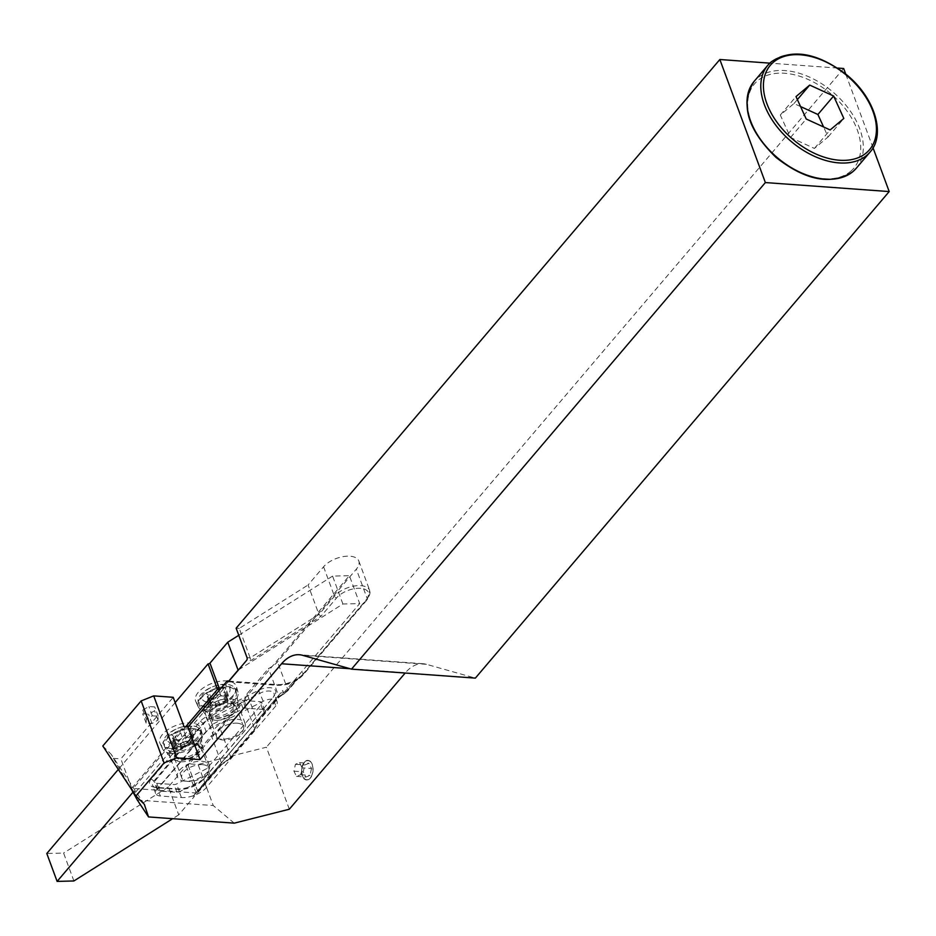 <?xml version="1.0" encoding="UTF-8"?>
<svg xmlns="http://www.w3.org/2000/svg" width="936" height="936" viewBox="0 0 936 936"><rect width="100%" height="100%" fill="white"/><g stroke="black" fill="none" stroke-linecap="round" stroke-linejoin="round"><path stroke-width="0.7" stroke-dasharray="4.68 3.51" d="M238.551 669.837L342.904 604.012L359.705 603.568L349.374 575.663L269.088 670.059L268.515 668.503A20.112 10.167 159.7 0 0 277.512 661.834L356.335 569.158A20.112 10.167 159.7 0 0 358.816 560.992A20.112 10.167 159.7 0 0 349.947 556.218A20.112 10.167 159.7 0 0 323.575 566.783L308.073 585L318.965 614.461L320.884 616.368L250.766 660.605L246.659 660.301M306.353 760.629A9.816 5.663 94.2 0 1 307.909 760.371A9.816 5.663 94.2 0 1 311.7 763.53A9.816 5.663 94.2 0 1 312.086 764.431A9.816 5.663 94.2 0 1 310.693 777.383A9.816 5.663 94.2 0 1 308.049 779.7A9.816 5.663 94.2 0 1 306.493 779.957A9.816 5.663 94.2 0 1 302.316 775.909A9.816 5.663 94.2 0 1 306.353 760.629M312.273 764.443A9.816 5.663 -85.8 0 0 308.108 760.383A9.816 5.663 -85.8 0 0 302.62 765.531A9.816 5.663 -85.8 0 0 302.515 775.921A9.816 5.663 -85.8 0 0 306.68 779.969A9.816 5.663 -85.8 0 0 312.168 774.821A9.816 5.663 -85.8 0 0 312.273 764.443M850.613 171.37A65.134 41.781 40.4 0 0 836.468 98.888A65.134 41.781 40.4 0 0 757.809 80.601A65.134 41.781 40.4 0 0 771.954 153.083A65.134 41.781 40.4 0 0 850.613 171.37M205.159 706.259A21.68 10.963 -20.3 0 1 195.776 701.532A21.68 10.963 -20.3 0 1 203.849 687.492A21.68 10.963 -20.3 0 1 226.723 680.917A21.68 10.963 -20.3 0 1 236.422 686.497A21.68 10.963 -20.3 0 1 227.343 700.14A21.68 10.963 -20.3 0 1 205.159 706.259M207.406 711.418A21.212 10.717 -20.3 0 1 202.129 710.237A21.212 10.717 -20.3 0 1 198.221 706.785A21.212 10.717 -20.3 0 1 206.119 693.049A21.212 10.717 -20.3 0 1 228.489 686.626A21.212 10.717 -20.3 0 1 237.978 692.078A21.212 10.717 -20.3 0 1 237.264 697.25A21.212 10.717 -20.3 0 1 207.406 711.418M220.685 739.183A17 8.588 -20.3 0 1 213.186 735.146A17 8.588 -20.3 0 1 219.925 724.288A17 8.588 -20.3 0 1 237.58 719.316A17 8.588 -20.3 0 1 245.08 723.352A17 8.588 -20.3 0 1 238.341 734.21A17 8.588 -20.3 0 1 220.685 739.183M169.451 748.238A21.68 10.963 -20.3 0 1 160.068 743.512A21.68 10.963 -20.3 0 1 168.141 729.472A21.68 10.963 -20.3 0 1 191.014 722.896A21.68 10.963 -20.3 0 1 200.714 728.477A21.68 10.963 -20.3 0 1 191.634 742.119A21.68 10.963 -20.3 0 1 169.451 748.238M171.697 753.398A21.212 10.717 -20.3 0 1 166.421 752.216A21.212 10.717 -20.3 0 1 162.513 748.765A21.212 10.717 -20.3 0 1 170.41 735.029A21.212 10.717 -20.3 0 1 192.793 728.594A21.212 10.717 -20.3 0 1 202.281 734.058A21.212 10.717 -20.3 0 1 201.556 739.229A21.212 10.717 -20.3 0 1 171.697 753.398M184.977 781.162A17 8.588 -20.3 0 1 177.477 777.126A17 8.588 -20.3 0 1 184.216 766.268A17 8.588 -20.3 0 1 201.872 761.296A17 8.588 -20.3 0 1 209.371 765.332A17 8.588 -20.3 0 1 202.632 776.19A17 8.588 -20.3 0 1 184.977 781.162M275.804 705.955L206.482 787.457A19.153 9.676 159.7 0 1 181.362 797.519L160.302 795.986A10.542 5.323 159.7 0 1 155.657 793.482A10.542 5.323 159.7 0 1 156.956 789.212L206.084 731.437A10.542 5.323 -20.3 0 1 210.647 728.021L263.203 701.286A10.542 5.323 -20.3 0 1 272.47 699.169A10.542 5.323 -20.3 0 1 277.114 701.672A10.542 5.323 -20.3 0 1 275.804 705.955L272.797 697.811A10.542 5.323 159.7 0 0 273.312 697.144A10.542 5.323 159.7 0 0 274.096 693.529A10.542 5.323 159.7 0 0 269.451 691.025A10.542 5.323 159.7 0 0 260.196 693.143L207.628 719.878A10.542 5.323 159.7 0 0 203.077 723.306L153.937 781.069A10.542 5.323 159.7 0 0 152.638 785.351A10.542 5.323 159.7 0 0 155.598 787.574A10.542 5.323 159.7 0 0 157.283 787.843L178.343 789.376A19.153 9.676 159.7 0 0 203.475 779.314L272.797 697.811L204.703 777.523A21.551 10.893 -20.3 0 1 176.436 788.837L155.376 787.305A12.928 6.529 -20.3 0 1 153.305 786.977A12.928 6.529 -20.3 0 1 151.269 778.986L200.409 721.223A12.928 6.529 -20.3 0 1 206.002 717.023L258.558 690.288A12.928 6.529 -20.3 0 1 269.931 687.691A12.928 6.529 -20.3 0 1 274.657 695.202A12.928 6.529 -20.3 0 1 274.026 696.01M208.564 702.269A14.847 7.5 159.7 0 0 228.033 694.465A14.847 7.5 159.7 0 0 223.318 684.918A14.847 7.5 159.7 0 0 203.849 692.71A14.847 7.5 159.7 0 0 208.564 702.269M207.008 707.3A19.633 9.922 159.7 0 0 227.401 701.555A19.633 9.922 159.7 0 0 235.182 689.013A19.633 9.922 159.7 0 0 226.524 684.356A19.633 9.922 159.7 0 0 206.131 690.101A19.633 9.922 159.7 0 0 198.35 702.643A19.633 9.922 159.7 0 0 207.008 707.3M208.049 710.108A19.633 9.922 159.7 0 0 236.399 694.98A19.633 9.922 159.7 0 0 236.223 691.821A19.633 9.922 159.7 0 0 227.565 687.153A19.633 9.922 159.7 0 0 207.172 692.897A19.633 9.922 159.7 0 0 199.391 705.44A19.633 9.922 159.7 0 0 201.31 707.955A19.633 9.922 159.7 0 0 208.049 710.108M215.561 720.264A14.368 7.266 159.7 0 0 230.478 716.052A14.368 7.266 159.7 0 0 236.176 706.879A14.368 7.266 159.7 0 0 234.526 704.866A14.368 7.266 159.7 0 0 229.846 703.474A14.368 7.266 159.7 0 0 209.173 714.25A14.368 7.266 159.7 0 0 209.231 716.847A14.368 7.266 159.7 0 0 215.561 720.264M237.136 723.177A14.368 7.266 -20.3 0 1 243.465 726.593A14.368 7.266 -20.3 0 1 237.779 735.766A14.368 7.266 -20.3 0 1 222.85 739.966A14.368 7.266 -20.3 0 1 216.52 736.562A14.368 7.266 -20.3 0 1 222.206 727.389A14.368 7.266 -20.3 0 1 237.136 723.177M214.566 705.217A4.306 2.176 159.7 0 0 211.091 705.931A1.919 0.971 -20.3 0 1 208.705 705.803A1.919 0.971 -20.3 0 1 209.36 704.644A4.306 2.176 159.7 0 0 210.857 702.035A4.306 2.176 159.7 0 0 209.524 701.087A1.919 0.971 -20.3 0 1 208.927 700.666A1.919 0.971 -20.3 0 1 209.559 699.531A1.919 0.971 -20.3 0 1 211.396 698.876A4.306 2.176 159.7 0 0 216.953 695.717A1.919 0.971 -20.3 0 1 219.691 694.313A1.919 0.971 -20.3 0 1 220.545 694.769A1.919 0.971 -20.3 0 1 220.557 694.804A4.306 2.176 159.7 0 0 220.58 694.886A4.306 2.176 159.7 0 0 225.95 695.202A1.919 0.971 -20.3 0 1 227.495 694.886A1.919 0.971 -20.3 0 1 228.337 695.343A1.919 0.971 -20.3 0 1 227.682 696.501A4.306 2.176 159.7 0 0 226.184 699.11A4.306 2.176 159.7 0 0 227.53 700.046A1.919 0.971 -20.3 0 1 228.115 700.467A1.919 0.971 -20.3 0 1 227.483 701.614A1.919 0.971 -20.3 0 1 225.646 702.257A4.306 2.176 159.7 0 0 220.089 705.416A1.919 0.971 -20.3 0 1 218.287 706.715A1.919 0.971 -20.3 0 1 216.497 706.364A1.919 0.971 -20.3 0 1 216.485 706.329A4.306 2.176 159.7 0 0 216.462 706.247A4.306 2.176 159.7 0 0 214.566 705.217M211.981 698.244A4.306 2.176 159.7 0 0 208.506 698.958A1.919 0.971 -20.3 0 1 206.119 698.818A1.919 0.971 -20.3 0 1 206.786 697.659A4.306 2.176 159.7 0 0 208.272 695.05A4.306 2.176 159.7 0 0 206.938 694.114A1.919 0.971 -20.3 0 1 206.341 693.693A1.919 0.971 -20.3 0 1 206.973 692.546A1.919 0.971 -20.3 0 1 208.81 691.903A4.306 2.176 159.7 0 0 214.367 688.744A1.919 0.971 -20.3 0 1 217.117 687.34A1.919 0.971 -20.3 0 1 217.959 687.796A1.919 0.971 -20.3 0 1 217.971 687.831A4.306 2.176 159.7 0 0 217.994 687.913A4.306 2.176 159.7 0 0 223.376 688.229A1.919 0.971 -20.3 0 1 224.921 687.913A1.919 0.971 -20.3 0 1 225.763 688.358A1.919 0.971 -20.3 0 1 225.096 689.528A4.306 2.176 159.7 0 0 223.61 692.125A4.306 2.176 159.7 0 0 224.944 693.073A1.919 0.971 -20.3 0 1 225.541 693.494A1.919 0.971 -20.3 0 1 224.909 694.629A1.919 0.971 -20.3 0 1 223.072 695.284A4.306 2.176 159.7 0 0 217.515 698.443A1.919 0.971 -20.3 0 1 215.713 699.742A1.919 0.971 -20.3 0 1 213.923 699.391A1.919 0.971 -20.3 0 1 213.911 699.356A4.306 2.176 159.7 0 0 213.888 699.274A4.306 2.176 159.7 0 0 211.981 698.244M214.59 705.182A7.897 3.99 -20.3 0 1 212.086 700.105A7.897 3.99 -20.3 0 1 222.452 695.951A7.897 3.99 -20.3 0 1 226.044 698.853A7.897 3.99 -20.3 0 1 221.528 703.603A7.897 3.99 -20.3 0 1 218.217 704.831A7.897 3.99 -20.3 0 1 214.59 705.182M173.874 743.722A14.847 7.5 159.7 0 0 193.343 735.93A14.847 7.5 159.7 0 0 188.639 726.371A14.847 7.5 159.7 0 0 169.17 734.175A14.847 7.5 159.7 0 0 173.874 743.722M172.329 748.765A19.633 9.922 159.7 0 0 192.722 743.02A19.633 9.922 159.7 0 0 200.503 730.478A19.633 9.922 159.7 0 0 191.845 725.809A19.633 9.922 159.7 0 0 171.452 731.554A19.633 9.922 159.7 0 0 163.671 744.097A19.633 9.922 159.7 0 0 172.329 748.765M173.359 751.561A19.633 9.922 159.7 0 0 201.708 736.433A19.633 9.922 159.7 0 0 201.532 733.274A19.633 9.922 159.7 0 0 192.886 728.617A19.633 9.922 159.7 0 0 172.481 734.362A19.633 9.922 159.7 0 0 164.701 746.905A19.633 9.922 159.7 0 0 166.631 749.408A19.633 9.922 159.7 0 0 173.359 751.561M180.87 761.717A14.368 7.266 159.7 0 0 195.799 757.516A14.368 7.266 159.7 0 0 201.486 748.344A14.368 7.266 159.7 0 0 199.848 746.331A14.368 7.266 159.7 0 0 195.156 744.927A14.368 7.266 159.7 0 0 174.482 755.715A14.368 7.266 159.7 0 0 174.541 758.312A14.368 7.266 159.7 0 0 180.87 761.717M202.445 764.642A14.368 7.266 -20.3 0 1 208.786 768.047A14.368 7.266 -20.3 0 1 203.089 777.231A14.368 7.266 -20.3 0 1 188.171 781.431A14.368 7.266 -20.3 0 1 181.83 778.015A14.368 7.266 -20.3 0 1 187.528 768.842A14.368 7.266 -20.3 0 1 202.445 764.642M179.876 746.682A4.306 2.176 159.7 0 0 176.401 747.396A1.919 0.971 -20.3 0 1 174.014 747.256A1.919 0.971 -20.3 0 1 174.681 746.097A4.306 2.176 159.7 0 0 176.179 743.488A4.306 2.176 159.7 0 0 174.833 742.54A1.919 0.971 -20.3 0 1 174.236 742.131A1.919 0.971 -20.3 0 1 174.88 740.984A1.919 0.971 -20.3 0 1 176.717 740.341A4.306 2.176 159.7 0 0 182.263 737.182A1.919 0.971 -20.3 0 1 185.012 735.778A1.919 0.971 -20.3 0 1 185.854 736.234A1.919 0.971 -20.3 0 1 185.866 736.269A4.306 2.176 159.7 0 0 185.901 736.351A4.306 2.176 159.7 0 0 191.272 736.655A1.919 0.971 -20.3 0 1 192.816 736.339A1.919 0.971 -20.3 0 1 193.658 736.796A1.919 0.971 -20.3 0 1 192.991 737.954A4.306 2.176 159.7 0 0 191.506 740.563A4.306 2.176 159.7 0 0 192.839 741.511A1.919 0.971 -20.3 0 1 193.436 741.932A1.919 0.971 -20.3 0 1 192.804 743.067A1.919 0.971 -20.3 0 1 190.967 743.71A4.306 2.176 159.7 0 0 185.41 746.881A1.919 0.971 -20.3 0 1 183.608 748.18A1.919 0.971 -20.3 0 1 181.818 747.817A1.919 0.971 -20.3 0 1 181.806 747.782A4.306 2.176 159.7 0 0 181.783 747.7A4.306 2.176 159.7 0 0 179.876 746.682M177.302 739.709A4.306 2.176 159.7 0 0 173.827 740.423A1.919 0.971 -20.3 0 1 171.44 740.282A1.919 0.971 -20.3 0 1 172.095 739.124A4.306 2.176 159.7 0 0 173.593 736.515A4.306 2.176 159.7 0 0 172.259 735.567A1.919 0.971 -20.3 0 1 171.662 735.146A1.919 0.971 -20.3 0 1 172.294 734.011A1.919 0.971 -20.3 0 1 174.131 733.356A4.306 2.176 159.7 0 0 179.689 730.197A1.919 0.971 -20.3 0 1 182.426 728.805A1.919 0.971 -20.3 0 1 183.28 729.261A1.919 0.971 -20.3 0 1 183.292 729.296A4.306 2.176 159.7 0 0 183.316 729.378A4.306 2.176 159.7 0 0 188.686 729.682A1.919 0.971 -20.3 0 1 190.23 729.366A1.919 0.971 -20.3 0 1 191.073 729.823A1.919 0.971 -20.3 0 1 190.417 730.981A4.306 2.176 159.7 0 0 188.92 733.59A4.306 2.176 159.7 0 0 190.265 734.538A1.919 0.971 -20.3 0 1 190.85 734.947A1.919 0.971 -20.3 0 1 190.219 736.094A1.919 0.971 -20.3 0 1 188.382 736.737A4.306 2.176 159.7 0 0 182.824 739.896A1.919 0.971 -20.3 0 1 181.022 741.195A1.919 0.971 -20.3 0 1 179.232 740.844A1.919 0.971 -20.3 0 1 179.221 740.809A4.306 2.176 159.7 0 0 179.197 740.727A4.306 2.176 159.7 0 0 177.302 739.709M179.911 746.647A7.897 3.99 -20.3 0 1 177.407 741.558A7.897 3.99 -20.3 0 1 187.762 737.404A7.897 3.99 -20.3 0 1 191.365 740.317A7.897 3.99 -20.3 0 1 186.849 745.068A7.897 3.99 -20.3 0 1 183.526 746.296A7.897 3.99 -20.3 0 1 179.911 746.647M306.563 760.874A9.582 5.534 94.2 0 1 311.782 763.706A9.582 5.534 94.2 0 1 310.799 777.219A9.582 5.534 94.2 0 1 308.225 779.477A9.582 5.534 94.2 0 1 301.907 772.399A9.582 5.534 94.2 0 1 306.563 760.874M311.524 768.514L310.003 775.394L305.873 777.055L303.276 771.837L304.797 764.969L308.915 763.308L311.524 768.514L302.164 767.836L300.643 774.715L296.513 776.377L293.916 771.159L295.437 764.279L299.555 762.629L302.164 767.836M299.555 762.629L308.915 763.308M295.437 764.279L304.797 764.969M293.916 771.159L303.276 771.837M296.513 776.377L305.873 777.055M300.643 774.715L310.003 775.394M142.869 709.956L148.882 706.528L154.744 706.949L154.569 710.81L148.555 714.226L142.693 713.805L142.869 709.956L146.308 719.257L152.322 715.829L158.184 716.251L158.02 720.112L151.995 723.528L146.133 723.107L146.308 719.257M146.133 723.107L142.693 713.805M151.995 723.528L148.555 714.226M158.02 720.112L154.569 710.81M158.184 716.251L154.744 706.949M152.322 715.829L148.882 706.528M213.513 723.797L243.114 708.739A2.878 1.451 -20.3 0 1 245.641 708.166L262.583 709.394A4.785 2.422 -20.3 0 1 264.701 710.529A4.785 2.422 -20.3 0 1 264.104 712.471L210.284 775.745A2.878 1.451 -20.3 0 1 209.044 776.681L179.443 791.739A2.878 1.451 -20.3 0 1 176.916 792.312L159.974 791.084A4.785 2.422 -20.3 0 1 157.856 789.949A4.785 2.422 -20.3 0 1 158.453 788.007L212.273 724.733A2.878 1.451 -20.3 0 1 213.513 723.797L210.647 716.052L240.248 700.994A2.878 1.451 -20.3 0 1 242.775 700.409L259.717 701.637A4.785 2.422 -20.3 0 1 261.834 702.784A4.785 2.422 -20.3 0 1 261.238 704.726L207.418 768A2.878 1.451 -20.3 0 1 206.177 768.924L176.576 783.982A2.878 1.451 -20.3 0 1 174.049 784.567L157.108 783.338A4.785 2.422 -20.3 0 1 154.99 782.192A4.785 2.422 -20.3 0 1 155.587 780.25L209.395 716.976A2.878 1.451 -20.3 0 1 210.647 716.052M243.114 708.739L240.248 700.994M185.609 726.862L132.268 789.574L133.029 792.16M175.161 702.585L118.322 769.415M188.113 765.262L197.543 790.745L278.519 695.542L269.088 670.059L188.089 765.262A1.439 0.725 -20.3 0 0 186.206 766.011L168.41 786.93L178.741 814.846L194.384 796.442L193.927 795.202L193.144 796.349L194.384 796.442M197.543 790.745L193.927 795.202M219.492 690.031L221.972 687.293L222.44 688.533L223.681 688.627L221.972 687.293M228.77 681.092L222.44 688.533M342.904 604.012L332.584 576.108L349.374 575.663M238.774 635.287L332.584 576.108M178.741 814.846L172.645 818.684M73.909 880.963L63.59 853.059L46.8 853.492M168.41 786.93L63.59 853.059M281.209 692.804L283.655 692.979L282.754 690.557L193.144 796.349M220.99 764.7L197.859 791.622A1.919 1.228 -139.6 0 1 197.753 792.745A1.919 1.228 -139.6 0 1 196.876 793.061L220.99 764.7A18.194 9.196 159.7 0 0 229.671 758.394L253.633 730.22A18.194 9.196 159.7 0 0 256.066 723.47L278.167 697.472L278.519 695.542L282.754 690.557M133.169 791.996L135.603 792.172L132.268 789.574M223.681 688.627L135.603 792.172M228.969 681.104L276.717 684.579A20.112 10.167 159.7 0 0 294.115 680.683L359.705 603.568M196.876 793.061L131.742 788.323L120.838 758.874L173.207 697.297M256.066 723.47L257.365 721.656L247.046 693.751L268.515 668.503M197.859 791.622L187.539 763.717L211.337 735.731L221.668 763.636A20.112 10.167 -20.3 0 0 230.654 756.955L220.334 729.05L244.296 700.877A20.112 10.167 159.7 0 0 247.046 693.751M283.655 692.979L294.115 680.683A20.112 10.167 159.7 0 0 297.285 678.904L287.832 689.738A20.112 10.167 -20.3 0 1 278.846 696.407L257.365 721.656A20.112 10.167 -20.3 0 1 254.615 728.781L230.654 756.955A1.919 1.228 40.4 0 1 230.548 758.09L254.522 729.904A1.919 1.228 40.4 0 0 254.615 728.781L244.296 700.877M800.549 106.552L793.997 103.545L780.308 115.046L790.522 137.487L814.425 148.426L828.114 136.925L823.586 126.957M828.114 136.925L843.827 118.451M793.997 103.545L797.378 99.579M780.308 115.046L796.01 96.583M790.522 137.487L806.224 119.012M814.425 148.426L830.138 129.952M350.076 668.725L405.405 672.75A47.888 27.647 94.2 0 1 423.212 663.741A47.888 27.647 94.2 0 1 426.442 664.314L475.348 678.12M102.796 746.004L111.173 754.287L113.361 758.324L120.838 758.874M131.742 788.323L184.099 726.757M137.335 800.046L213.268 805.557L198.069 764.478L187.539 763.717M234.222 823.153L213.268 805.557M247.034 657.634L250.158 657.868L250.766 660.605M278.167 697.472L278.846 696.407L278.167 697.472A18.194 9.196 159.7 0 0 286.849 691.178L297.285 678.904A20.112 10.167 -20.3 0 0 303.1 674.014A1.919 1.228 -139.6 0 1 302.995 675.137A1.919 1.228 -139.6 0 1 302.117 675.441L366.245 600.058A18.194 9.196 159.7 0 0 360.465 588.346A18.194 9.196 159.7 0 0 336.597 597.905L320.884 616.368M211.337 735.731A20.112 10.167 159.7 0 0 220.334 729.05M358.816 560.992L369.708 590.452A20.112 10.167 -20.3 0 1 367.228 598.619A1.919 1.228 -139.6 0 1 367.134 599.742L369.708 590.452A20.112 10.167 -20.3 0 0 360.84 585.667A20.112 10.167 -20.3 0 0 334.468 596.232L318.965 614.461L250.158 657.868L239.265 628.407L308.073 585M236.141 628.185L239.265 628.407M289.318 809.23L266.374 747.22L198.069 764.478M843.675 68.503L266.374 747.22M873.031 147.841L845.735 74.061M837.603 68.059L769.825 63.145M113.361 758.324L131.134 788.767M215.537 717.912A13.186 6.669 159.7 0 0 230.899 712.846A13.186 6.669 159.7 0 0 232.947 703.79A13.186 6.669 159.7 0 0 228.641 702.503A13.186 6.669 159.7 0 0 209.664 712.401A13.186 6.669 159.7 0 0 215.537 717.912M180.847 759.377A13.186 6.669 159.7 0 0 196.221 754.311A13.186 6.669 159.7 0 0 198.256 745.255A13.186 6.669 159.7 0 0 193.963 743.968A13.186 6.669 159.7 0 0 174.985 753.866A13.186 6.669 159.7 0 0 180.847 759.377M302.527 672.457L303.1 674.014L367.228 598.619L356.335 569.158M276.717 684.579A1.919 1.111 -85.8 0 0 277.536 685.363C287.715 685.421 296.209 682.005 302.995 675.137L367.134 599.742A1.919 1.228 -139.6 0 1 366.245 600.058M870.047 152.077A67.053 43.009 40.4 0 0 849.549 78.261A67.053 43.009 40.4 0 0 771.194 61.916M856.229 168.304A67.053 43.009 40.4 0 0 835.743 94.501A67.053 43.009 40.4 0 0 757.388 78.144A67.053 43.009 40.4 0 0 754.088 81.432M229.987 698.782A17 8.588 -20.3 0 1 237.487 702.819A17 8.588 -20.3 0 1 230.747 713.677A17 8.588 -20.3 0 1 213.092 718.661A17 8.588 -20.3 0 1 205.592 714.624A17 8.588 -20.3 0 1 212.332 703.755A17 8.588 -20.3 0 1 229.987 698.782M194.279 740.762A17 8.588 -20.3 0 1 201.778 744.799A17 8.588 -20.3 0 1 195.039 755.656A17 8.588 -20.3 0 1 177.384 760.629A17 8.588 -20.3 0 1 169.884 756.592A17 8.588 -20.3 0 1 176.623 745.735A17 8.588 -20.3 0 1 194.279 740.762M214.999 716.403A13.151 6.646 159.7 0 0 233.977 706.27A13.151 6.646 159.7 0 0 228.068 701.041A13.151 6.646 159.7 0 0 212.905 705.966A13.151 6.646 159.7 0 0 210.495 714.964A13.151 6.646 159.7 0 0 214.999 716.403M211.091 705.931L208.506 698.958M227.682 696.501L225.096 689.528M220.557 694.804L217.971 687.831M180.32 757.856A13.151 6.646 159.7 0 0 199.298 747.735A13.151 6.646 159.7 0 0 193.389 742.494A13.151 6.646 159.7 0 0 178.226 747.419A13.151 6.646 159.7 0 0 175.816 756.417A13.151 6.646 159.7 0 0 180.32 757.856M176.401 747.396L173.827 740.423M192.991 737.954L190.417 730.981M185.866 736.269L183.292 729.296M182.263 737.182L179.689 730.197M176.717 740.341L174.131 733.356M191.272 736.655L188.686 729.682M192.839 741.511L190.265 734.538M190.967 743.71L188.382 736.737M185.41 746.881L182.824 739.896M174.681 746.097L172.095 739.124M174.833 742.54L172.259 735.567M216.953 695.717L214.367 688.744M211.396 698.876L208.81 691.903M225.95 695.202L223.376 688.229M227.53 700.046L224.944 693.073M225.646 702.257L223.072 695.284M220.089 705.416L217.515 698.443M209.36 704.644L206.786 697.659M209.524 701.087L206.938 694.114M263.203 701.286L258.558 690.288M210.647 728.021L206.002 717.023M181.362 797.519L178.343 789.376L176.436 788.837M155.376 787.305L157.283 787.843L160.302 795.986M151.269 778.986L153.937 781.069L156.956 789.212M206.482 787.457L203.475 779.314L204.703 777.523M200.409 721.223L203.077 723.306L206.084 731.437M186.206 766.011L196.069 792.687M188.089 765.262L197.519 790.768M176.916 792.312L174.049 784.567M159.974 791.084L157.108 783.338M179.443 791.739L176.576 783.982M209.044 776.681L206.177 768.924M210.284 775.745L207.418 768M264.104 712.471L261.238 704.726M262.583 709.394L259.717 701.637M245.641 708.166L242.775 700.409M212.273 724.733L209.395 716.976M158.453 788.007L155.587 780.25M426.442 664.314L302.609 655.317M227.998 681.771L277.536 685.363A1.919 1.111 -85.8 0 0 278.249 685A18.194 9.196 159.7 0 0 302.117 675.441M228.712 681.408L278.249 685M323.575 566.783L334.468 596.232A1.919 1.228 40.4 0 0 336.597 597.905M286.849 691.178A1.919 1.228 40.4 0 0 287.726 690.862A1.919 1.228 40.4 0 0 287.832 689.738L277.512 661.834M253.633 730.22A1.919 1.228 40.4 0 0 254.522 729.904L257.447 721.925M229.671 758.394A1.919 1.228 40.4 0 0 230.548 758.09L221.551 764.735M234.526 704.866L232.947 703.79L233.988 706.27L236.399 694.98M199.848 746.331L198.256 745.255L199.298 747.724L201.708 736.433M174.482 755.715L174.985 753.866L175.804 756.417L166.631 749.408M209.173 714.25L209.664 712.401L210.495 714.964L201.31 707.955M198.221 706.785L195.776 701.532M245.08 723.352L237.487 702.819L237.264 697.25M202.129 710.237L205.592 714.624L213.186 735.146M162.513 748.765L160.068 743.512M209.371 765.332L201.778 744.799L201.556 739.229M166.421 752.216L169.884 756.592L177.477 777.126M277.114 701.672L274.096 693.529M273.312 697.144L274.657 695.202M235.182 689.013L236.223 691.821M236.176 706.879L243.465 726.593M228.337 695.343L225.763 688.358M220.545 694.769L217.959 687.796M200.503 730.478L201.532 733.274M201.486 748.344L208.786 768.047M193.658 736.796L191.073 729.823M185.854 736.234L183.28 729.261M183.526 746.296L186.849 745.068M185.901 736.351L183.316 729.378M191.506 740.563L188.92 733.59M193.436 741.932L190.85 734.947M181.783 747.7L179.197 740.727M174.014 747.256L171.44 740.282M176.179 743.488L173.593 736.515M174.236 742.131L171.662 735.146M174.541 758.312L181.83 778.015M163.671 744.097L164.701 746.905M218.217 704.831L221.528 703.603M220.58 694.886L217.994 687.913M226.184 699.11L223.61 692.125M228.115 700.467L225.541 693.494M216.462 706.247L213.888 699.274M208.705 705.803L206.119 698.818M210.857 702.035L208.272 695.05M208.927 700.666L206.341 693.693M209.231 716.847L216.52 736.562M198.35 702.643L199.391 705.44M155.598 787.574L153.305 786.977M155.657 793.482L152.638 785.351M202.281 734.058L200.714 728.477M237.978 692.078L236.422 686.497M264.701 710.529L261.834 702.784M157.856 789.949L154.99 782.192M423.212 663.741L299.38 654.744M278.729 697.507L287.726 690.862L299.894 676.553M257.166 722.908L278.846 697.414M197.753 792.745L221.668 764.63M144.319 804.305L111.173 754.287"/><path stroke-width="1.4" d="M133.029 792.16L57.119 881.408L46.8 853.492L118.322 769.415M769.825 63.145L719.842 59.506L236.141 628.185L247.034 657.634A1.919 1.111 -85.8 0 1 246.659 660.301L228.712 681.408A1.919 1.111 -85.8 0 1 227.998 681.771A1.919 1.111 -85.8 0 1 227.191 680.975L228.77 681.092L238.083 670.129L227.764 642.225L209.968 663.144A1.439 0.725 -20.3 0 1 208.084 663.905L217.491 689.387L185.609 726.862M217.491 689.387L208.061 663.905L175.161 702.585M217.515 689.411L219.831 689.809M227.764 642.225L238.774 635.287M172.645 818.684L73.909 880.963L57.119 881.408M823.586 126.957L817.9 114.484L800.549 106.552M843.827 118.451L833.613 96.01L809.71 85.082L796.01 96.583L806.224 119.012L830.138 129.952L843.827 118.451M817.9 114.484L833.613 96.01M797.378 99.579L809.71 85.082M351.503 669.135L765.367 182.567L889.2 191.564L475.348 678.12L351.503 669.135L302.609 655.317A47.888 27.647 -85.8 0 0 299.38 654.744A47.888 27.647 -85.8 0 0 281.572 663.753L200.047 759.599L176.647 757.903L153.703 695.881L141.149 700.912L164.081 762.934L176.647 757.903M141.149 700.912L102.796 746.004L135.942 796.01L144.319 804.305L148.52 816.929L137.335 800.046L131.134 788.767M164.081 762.934L135.942 796.01M153.703 695.881L173.207 697.297L184.099 726.757L188.007 727.038L200.047 759.599M405.171 673.031L289.318 809.23L234.222 823.153L148.52 816.929M889.2 191.564L873.031 147.841M845.735 74.061L843.675 68.503L837.603 68.059M719.842 59.506L765.367 182.567M227.191 680.975L188.007 727.038M866.748 155.353A67.053 43.009 40.4 0 0 870.047 152.077C886.135 134.527 874.68 97.519 846.67 74.833C817.222 52.545 792.102 48.192 771.334 61.788L767.894 65.192A67.053 43.009 40.4 0 0 788.393 139.008A67.053 43.009 40.4 0 0 866.748 155.353M866.327 152.896A65.134 41.781 40.4 0 0 852.181 80.426A65.134 41.781 40.4 0 0 773.51 62.139A65.134 41.781 40.4 0 0 787.667 134.608A65.134 41.781 40.4 0 0 866.327 152.896M856.229 168.304L852.801 171.709C831.39 185.527 805.767 180.742 775.921 157.342C747.279 129.262 740.013 103.954 754.088 81.432A67.053 43.009 40.4 0 0 774.587 155.236A67.053 43.009 40.4 0 0 852.942 171.581A67.053 43.009 40.4 0 0 856.229 168.304L870.047 152.077M209.968 663.144L219.784 689.68M771.194 61.916A67.053 43.009 40.4 0 0 767.894 65.192L754.088 81.432M281.572 663.753L350.076 668.725"/></g></svg>
